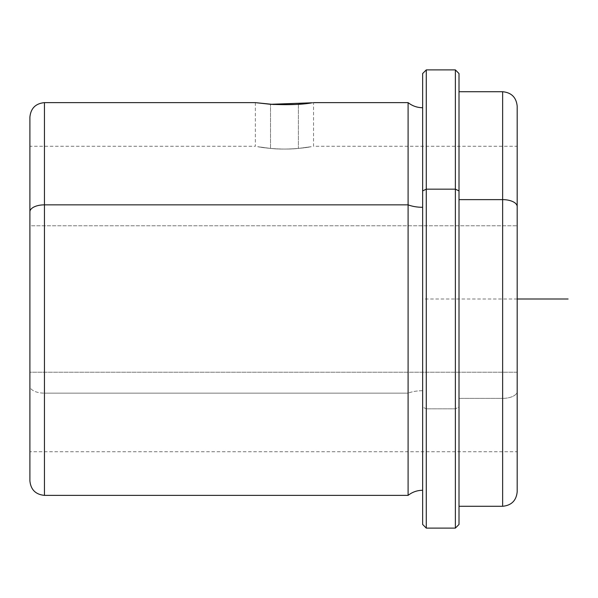 <?xml version="1.0" encoding="UTF-8"?>
<svg xmlns="http://www.w3.org/2000/svg" width="598" height="598" viewBox="0 0 598 598"><rect width="100%" height="100%" fill="white"/><g stroke="black" fill="none" stroke-linecap="round" stroke-linejoin="round"><path stroke-width="0.45" stroke-dasharray="2.99 2.24" d="M298.402 104.299L298.402 148.416C284.065 150.143 263.725 148.065 257.701 146.697L270.505 148.416L270.505 104.299L270.505 148.416L257.701 146.697C263.725 148.065 284.065 150.143 298.402 148.416L311.207 146.697C305.182 148.065 284.85 150.143 270.505 148.416C284.85 150.143 305.182 148.065 311.207 146.697L298.402 148.416L298.402 104.299L274.078 104.523L298.402 104.299M517.188 491.735L517.188 146.271L517.188 372.225L29.9 372.225L29.9 146.271L29.9 225.775L517.188 225.775L517.188 449.449L517.188 148.551L517.188 225.775L29.9 225.775L29.9 146.465L29.9 451.729L29.9 211.827M29.9 117.178L29.9 386.173A14.546 6.974 180 0 0 44.446 393.148L44.446 102.632L44.446 393.148A14.546 6.974 0 0 1 29.9 386.173L29.9 480.822M44.446 495.368L44.446 393.148L44.446 495.368M408.098 495.368L408.098 393.148L44.446 393.148L408.098 393.148L408.098 495.368M422.644 390.703A23.322 11.183 180 0 0 408.098 393.148A23.322 11.183 0 0 1 422.644 390.703L422.644 107.722L422.644 390.703M422.644 490.278L422.644 190.904M422.644 73.539L422.644 407.096L426.277 408.838L426.277 528.101L426.277 408.838L422.644 407.096L422.644 524.461M426.277 408.838L426.277 69.899L426.277 408.838L455.37 408.838L426.277 408.838M455.37 528.101L455.37 69.899L455.37 528.101M459.002 524.461L459.002 407.096L455.37 408.838L459.002 407.096L459.002 73.539M459.002 190.904L459.002 506.282M502.641 506.282L502.641 398.373L459.002 398.373L502.641 398.373L502.641 91.718L502.641 506.282M517.188 206.602L517.188 391.398A14.546 6.974 0 0 1 502.641 398.373A14.546 6.974 180 0 0 517.188 391.398L517.188 106.265M408.098 102.632L408.098 393.148L408.098 102.632M517.188 372.225L517.188 451.729L29.9 451.729L29.9 372.225L517.188 372.225M312.552 102.774L313.546 102.632L313.546 146.271L517.188 146.271M517.188 299L422.644 299L422.644 444.456M255.361 102.632L255.361 146.271L29.9 146.271"/><path stroke-width="0.9" d="M298.402 104.299L311.184 102.968C301.751 104.605 288.191 105.054 270.505 104.299L255.361 102.632L274.078 104.523L255.361 102.632L270.505 104.299L312.552 102.774M422.644 190.904L422.644 73.539L426.277 69.899L455.37 69.899L459.002 73.539L459.002 190.904L455.37 189.162L459.002 190.904L459.002 524.461L455.37 528.101L455.37 69.899L455.37 189.162L426.277 189.162L455.37 189.162L455.37 528.101L426.277 528.101L426.277 69.899L426.277 189.162L422.644 190.904L426.277 189.162L426.277 528.101L422.644 524.461L422.644 190.904L422.644 490.278C417.217 490.33 412.366 492.027 408.098 495.368L408.098 204.852L44.446 204.852L408.098 204.852L408.098 495.368L44.446 495.368L44.446 204.852L44.446 495.368C35.611 494.509 30.76 489.657 29.9 480.822L29.9 211.827A14.546 6.974 0 0 1 44.446 204.852L44.446 102.632L44.446 204.852A14.546 6.974 180 0 0 29.9 211.827L29.9 451.729M29.9 211.827L29.9 117.178C30.76 108.343 35.611 103.491 44.446 102.632L255.361 102.632M408.098 204.852A23.322 11.183 180 0 0 422.644 207.297A23.322 11.183 0 0 1 408.098 204.852L408.098 102.632L408.098 204.852M459.002 91.718L502.641 91.718C511.477 92.585 516.328 97.429 517.188 106.265L517.188 206.602A14.546 6.974 180 0 0 502.641 199.627A14.546 6.974 0 0 1 517.188 206.602L517.188 491.735C516.328 500.571 511.477 505.415 502.641 506.282L502.641 91.718L502.641 199.627L459.002 199.627L502.641 199.627L502.641 506.282L459.002 506.282L459.002 524.169L459.002 190.904M517.188 451.729L517.188 206.602M517.188 299L568.1 299M313.546 102.632L408.098 102.632C412.366 105.973 417.217 107.67 422.644 107.722"/></g></svg>
